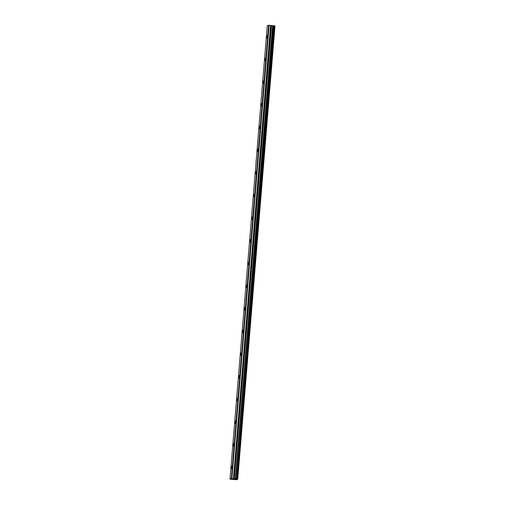 <?xml version="1.0" encoding="UTF-8"?>
<svg xmlns="http://www.w3.org/2000/svg" width="505" height="505" viewBox="0 0 505 505"><rect width="100%" height="100%" fill="white"/><g stroke="black" fill="none" stroke-linecap="round" stroke-linejoin="round"><path stroke-width="0.76" d="M267.271 36.764L267.151 35.584L266.899 38.14L267.271 36.764M231.864 467.428L231.744 466.248L231.372 467.624L231.492 468.804L231.864 467.428M233.727 444.76L233.613 443.579L233.354 446.136L233.727 444.76M235.589 422.092L235.475 420.911L235.216 423.474L235.589 422.092M237.457 399.423L237.337 398.249L236.965 399.625L237.085 400.806L237.457 399.423M239.32 376.762L239.2 375.581L238.947 378.138L239.32 376.762M241.182 354.093L241.068 352.913L240.689 354.295L240.809 355.469L241.182 354.093M243.044 331.425L242.93 330.245L242.671 332.808L243.044 331.425M244.912 308.757L244.792 307.583L244.534 310.139L244.912 308.757M246.775 286.095L246.655 284.915L246.402 287.471L246.775 286.095M248.637 263.427L248.517 262.246L248.264 264.803L248.637 263.427M250.499 240.759L250.385 239.578L250.007 240.961L250.126 242.141L250.499 240.759M252.361 218.091L252.248 216.916L251.875 218.293L251.989 219.473L252.361 218.091M254.23 195.429L254.11 194.248L253.851 196.805L254.23 195.429M256.092 172.761L255.972 171.58L255.719 174.137L256.092 172.761M257.954 150.092L257.834 148.918L257.462 150.294L257.582 151.475L257.954 150.092M259.816 127.43L259.703 126.25L259.324 127.626L259.444 128.807L259.816 127.43M261.678 104.762L261.565 103.582L261.306 106.138L261.678 104.762M263.547 82.094L263.427 80.914L263.168 83.47L263.547 82.094M265.409 59.426L265.289 58.252L264.917 59.628L265.037 60.808L265.409 59.426M274.991 25.919L237.722 479.251L274.903 25.9L237.722 479.251L236.365 479.75L230.009 479.138L267.278 25.806L268.641 25.25L231.372 478.582L230.009 479.138M270.724 25.42L272.877 25.704L235.305 479.024L233.455 478.753L270.724 25.42L268.641 25.25M274.903 25.9L272.877 25.704M237.634 479.232L237.192 479.131L274.467 25.806L237.192 479.131L236.58 479.062L273.849 25.73M273.691 25.723L236.58 479.062M236.416 479.056L235.696 479.037L272.965 25.711M270.598 25.401L233.455 478.753M233.323 478.734L231.372 478.582M269.14 25.256L231.871 478.588M274.348 25.78L237.079 479.112M272.725 25.698L235.45 479.03M271.349 25.566L234.08 478.891M234.206 478.91L271.475 25.578M272.574 25.692L235.305 479.024"/></g></svg>
